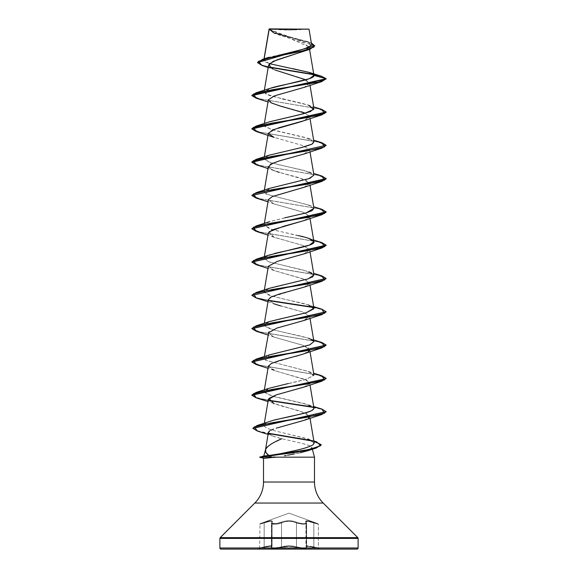<?xml version="1.0" encoding="UTF-8"?>
<svg xmlns="http://www.w3.org/2000/svg" width="578" height="578" viewBox="0 0 578 578"><rect width="100%" height="100%" fill="white"/><g stroke="black" fill="none" stroke-linecap="round" stroke-linejoin="round"><path stroke-width="0.43" stroke-dasharray="2.89 2.17" d="M305.993 521.724L306.607 547.279L306.362 522.931L306.362 523.791L305.61 524.065L302.879 524.203L296.478 522.931L296.478 546.867L302.894 547.973L305.61 547.85L306.615 547.279L306.615 523.401L306.376 546.867L306.376 522.931L305.986 522.274L306.448 521.37L307.315 521.24L313.84 522.931L313.84 546.867L318.355 547.987L318.355 524.224L313.84 522.931L313.84 546.867L307.323 545.791L305.986 546.434L306.376 546.867L306.376 522.931L306.362 546.867L305.972 546.434L307.301 545.784L313.832 546.867L313.832 522.931L318.355 524.224L318.355 547.987L313.832 546.867L313.832 522.931L308.565 521.363L306.434 521.363L305.972 522.266L306.008 521.732M271.4 547.323L271.638 546.867L271.783 547.684L274.326 547.987L281.522 546.867L281.522 522.931L284.867 521.724L288.993 521.233L293.125 521.724L296.478 522.931C301.593 524.448 304.974 524.607 306.615 523.401L306.376 522.931A0.556 0.506 139 0 0 305.964 522.411C305.603 524.101 302.59 524.094 296.94 522.404C291.637 520.207 286.341 520.207 281.06 522.404C275.403 524.094 272.39 524.101 272.036 522.411C273.242 520.214 270.598 520.214 264.103 522.411L270.995 520.713L272.404 521.197L271.819 522.931L272.18 523.343L276.197 523.61L284.622 521.197L288.993 520.706L293.371 521.197L298.327 522.931L303.493 523.697L305.813 523.343L306.181 522.931L305.596 521.204L306.997 520.713L317.987 523.697L289 513.148L260.013 523.697L289 513.148L317.987 523.697L306.99 520.706L305.581 521.197L306.167 522.931L305.805 523.343L303.493 523.697L298.32 522.931L293.378 521.204L289.007 520.713L284.636 521.197L276.212 523.61L272.195 523.343L271.833 522.931L272.419 521.197L271.017 520.706L264.11 522.404L264.16 522.931L269.796 521.305L271.487 521.342L272.057 522.006L272.057 546.275L269.832 545.827L264.16 546.867L264.16 522.931L259.645 524.224L264.168 522.931L264.168 546.867L269.839 545.827L272.072 546.268L271.638 546.867L271.638 522.931L272.072 521.999L272.072 546.268L272.072 521.999L271.501 521.342L269.818 521.298L264.168 522.931L264.168 546.867L259.645 547.987L264.16 546.867L264.16 522.931C269.037 521.103 271.667 520.792 272.057 522.006L271.4 523.458L272.802 524.13L278.163 523.87L281.529 522.931L281.529 546.867L274.326 547.987L271.4 547.323L271.4 523.458M258.178 548.804L319.822 548.804L258.178 548.804M356.994 549.1L221.006 549.1M271.393 547.279L271.624 546.867A0.556 0.52 -129.6 0 1 271.205 547.402C268.893 548.876 277.859 548.876 281.977 547.409A0.556 0.397 -109.1 0 1 281.529 546.867A0.556 0.397 70.9 0 0 281.977 547.409C286.652 546 291.334 546 296.023 547.409A0.556 0.397 -70.9 0 0 296.471 546.867A0.556 0.397 109.1 0 1 296.023 547.409C300.134 548.876 309.1 548.876 306.795 547.402A0.556 0.52 129.6 0 1 306.362 546.867A0.556 0.52 -50.4 0 0 306.795 547.402C305.646 545.993 307.987 545.993 313.825 547.402L318.767 548.522L313.832 547.409L313.84 546.867L318.355 547.987L313.832 546.867L305.928 546.268L306.362 546.867L305.943 546.275L313.84 546.867L313.832 547.409C308.009 546 305.668 546 306.81 547.409A0.556 0.52 -50.3 0 1 306.376 546.867L306.607 547.279C304.989 548.327 301.608 548.19 296.471 546.867C291.485 545.466 286.507 545.466 281.529 546.867C277.758 548.341 269.536 548.334 271.638 546.867L272.072 546.268C271.711 545.495 269.073 545.69 264.168 546.867L264.175 547.402L259.233 548.522L264.175 547.402L264.168 546.867C258.294 548.334 258.294 548.334 264.16 546.867L264.168 547.409C270.005 545.993 272.354 545.993 271.205 547.402A0.556 0.52 50.4 0 0 271.638 546.867A0.556 0.52 50.3 0 1 271.19 547.409A0.556 0.52 -129.7 0 0 271.624 546.867L271.638 522.931A0.556 0.506 -138.9 0 1 272.05 522.404C272.404 524.094 275.41 524.101 281.067 522.411A0.556 0.383 -115.6 0 1 281.529 522.931A0.556 0.383 64.4 0 0 281.067 522.411C286.37 520.214 291.659 520.214 296.933 522.411A0.556 0.383 -64.4 0 0 296.471 522.931A0.556 0.383 115.6 0 1 296.933 522.411C302.597 524.101 305.603 524.094 305.95 522.404A0.556 0.506 138.9 0 1 306.362 522.931A0.556 0.506 -41.1 0 0 305.95 522.404C304.743 520.207 307.388 520.207 313.89 522.404L317.987 523.697L313.897 522.411L313.832 522.931L313.89 522.404L313.84 522.931L318.355 524.224L308.19 521.298L305.928 521.999L306.362 522.931L305.943 522.006L308.19 521.305L313.84 522.931L313.897 522.411C307.395 520.214 304.751 520.214 305.964 522.411A0.556 0.506 -41 0 1 306.376 522.931L306.607 523.401C304.974 524.607 301.593 524.456 296.471 522.931C291.5 520.742 286.522 520.742 281.529 522.931C277.837 524.622 269.485 524.622 271.638 522.931L272.072 521.999C271.696 520.785 269.059 521.096 264.168 522.931L264.11 522.404L260.013 523.697L264.11 522.404L264.168 522.931C258.315 524.622 258.315 524.622 264.16 522.931L264.103 522.411C270.627 520.207 273.271 520.207 272.05 522.404A0.556 0.506 41.1 0 0 271.638 522.931A0.556 0.506 41 0 1 272.036 522.411A0.556 0.506 -139 0 0 271.624 522.931C269.478 524.622 277.823 524.622 281.522 522.931A0.556 0.383 -115.7 0 0 281.06 522.404A0.556 0.383 64.3 0 1 281.522 522.931C286.493 520.735 291.478 520.735 296.478 522.931A0.556 0.383 -64.3 0 1 296.94 522.404A0.556 0.383 115.7 0 0 296.478 522.931L293.133 521.732L289.007 521.24L284.882 521.724L279.998 523.458L276.183 524.13L271.783 523.87L271.624 522.931L271.624 546.867C269.529 548.341 277.765 548.334 281.522 546.867A0.556 0.397 -109.1 0 0 281.97 547.402A0.556 0.397 70.9 0 1 281.522 546.867L281.522 522.931L281.529 546.867L289 545.791L294.91 546.434L289 545.784L281.522 546.867C286.515 545.459 291.493 545.459 296.478 546.867A0.556 0.397 -70.9 0 1 296.03 547.402A0.556 0.397 109.1 0 0 296.478 546.867L294.917 546.434L296.471 546.867L296.471 522.931L302.879 524.203L305.603 524.065L306.607 523.401L306.607 547.279L305.596 547.85L302.879 547.973L296.471 546.867L296.471 522.931L296.478 546.867C301.622 548.19 305.003 548.327 306.622 547.279L306.376 546.867A0.556 0.52 129.7 0 0 306.81 547.409C309.114 548.876 300.141 548.876 296.03 547.402C291.348 545.993 286.659 545.993 281.97 547.402C277.866 548.876 268.893 548.876 271.19 547.409C272.339 546 269.998 546 264.168 547.409L270.338 546.318L271.566 546.629L270.938 547.879L271.414 548.24L276.219 548.443L289 546.326L303.992 548.522L306.643 548.219L307.062 547.865L306.434 546.629L307.662 546.318L318.767 548.522L308.847 546.405L306.448 546.629L307.07 547.879L306.593 548.24L303.775 548.522L289 546.318L274.001 548.522L271.342 548.219L270.923 547.865L271.552 546.629L271.133 546.405L269.16 546.405L259.233 548.522L264.175 547.402L264.16 546.867L269.832 545.827L272.057 546.275L272.057 522.006L271.624 522.931L271.624 546.867L272.057 546.275L271.385 547.33M270.576 28.9L289 30.049L307.424 28.9L270.576 28.9L307.424 28.9A148.625 148.625 0 0 1 270.576 28.9L308.746 28.9L270.576 28.9M276.869 457.039L267.311 456.36L276.869 457.039L259.746 457.039L314.49 457.176L276.681 457.176M263.51 458.325L276.681 457.314L259.746 457.314L276.681 457.314L265.432 458.072M314.49 482.023L263.51 482.023L314.49 482.023M254.804 503.041L323.196 503.041L254.804 503.041M263.835 455.948L267.311 456.36L263.835 455.948M270.641 444.374L275.67 441.599M268.633 433.464C270.114 435.22 274.499 436.975 281.775 438.738L301.861 443.326L309.006 445.53L311.947 447.683L312.366 449.229L311.947 447.683C312.33 448.398 311.369 449.258 309.078 450.255L307.85 450.717M264.197 458.354L263.532 458.332M269.102 29.218L309.143 46.905L306.022 50.445M268.611 65.025L273.907 69.555L302.915 78.615L309.642 83.145L304.115 87.372M303.927 120.737L309.627 116.987L305.422 113.237L309.642 116.46L303.999 120.708M278.329 127.89L268.358 133.106L273.77 137.268L302.966 145.591L309.642 149.753L304.23 153.914L275.034 162.237L268.358 166.399L271.082 169.39L279.355 172.381L299.281 177.713L309.642 183.045L304.071 187.265M268.358 199.692L273.77 203.853L302.966 212.177L309.642 216.338L304.165 220.529M268.358 232.985L273.77 237.146L302.966 245.469L309.642 249.631L304.057 253.858M268.358 266.277L273.77 270.439L302.966 278.762L309.642 282.924L305.704 286.486L270.807 297.179M270.179 297.547L268.358 299.57L273.77 303.732L302.966 312.055L309.642 316.217L304.765 320.169L276.913 328.08L268.748 332.032M268.358 332.863L273.77 337.025L302.966 345.348L309.642 349.509L309.562 350.261M303.927 353.787L309.533 350.34L308.833 351.243M308.377 351.619L306.34 352.79M305.581 353.129L303.761 353.844M302.569 354.271L301.246 354.704M268.358 366.156L275.627 370.982L304.751 379.305L309.642 382.802L304.115 387.007M268.358 399.449L271.609 402.7L281.204 405.951L300.155 411.023L309.642 416.095L309.454 417.078C308.002 420.777 287.75 424.483 276.176 428.197M273.589 429.071L270.67 430.321M268.943 455.486L274.03 454.792M281.522 453.492L283.43 453.116M314.157 442.835L305.972 438.355L279.983 432.091C270.634 429.981 265.338 427.886 264.103 425.805L264.341 423.226M269.919 421.348L266.718 422.655C264.283 424.122 263.409 425.17 264.103 425.805C263.481 425.068 264.348 424.014 266.718 422.655L271.667 420.77M272.281 420.582L273.228 420.307M313.926 408.162L305.451 403.849L271.003 395.757L264.074 391.516L269.196 388.25M288.357 383.525L306.723 379.197L313.926 374.876L307.641 371.213L265.512 360.231L264.074 358.223L269.211 354.95M313.457 340.717L313.919 341.547L310.704 339.04L302.583 336.497L276.71 330.717L267.231 327.827L264.074 324.937L268.214 322.025L278.466 319.114L304.346 313.283M313.926 308.284L310.603 305.704L302.807 303.262L282.765 298.812L268.235 294.939L264.074 291.637L267.455 289.029C276.667 285.077 305.863 281.125 312.221 277.165M313.926 274.991L303.493 270.143L268.705 261.827L264.074 258.352L264.464 257.586L267.975 261.545L308.544 271.631M269.456 254.985L264.796 257.246L274.29 253.554M298.479 235.636L272.361 229.697L264.074 225.059L269.232 221.771L286.955 217.357M313.926 208.405L307.893 204.829L266.082 194.1L264.074 191.759L272.007 187.604L307.258 179.281L313.926 175.12L303.869 170.366L277.397 164.419L267.426 161.443L264.074 158.466L269.182 155.2M302.597 147.282L304.086 146.891M311.665 144.298L312.38 143.9M313.926 141.827L305.993 137.665L270.742 129.342L264.074 125.173L266.711 122.897L269.297 121.871M313.926 108.527L310.531 105.911L302.72 103.484L269.167 95.529L264.074 91.888L271.385 87.907M269.42 63.645L263.799 60.22L264.139 58.804M311.448 45.445L307.207 41.551L276.508 33.416L269.073 29.138L272.722 32.44L283.032 35.648L311.361 43.018L273.553 32.787L269.008 29.377L314.728 46.059M269.095 29.247L275.431 33.791L303.717 42.837L309.158 47.36L302.829 51.876M270.612 67.886L274.911 69.96M305.805 79.836L309.664 83.398L326.158 78.976L322.488 76.838L313.666 74.699L322.488 76.838L326.158 78.976L309.664 83.398L303.927 87.444L274.716 95.767L268.344 99.929L274.073 104.091L301.145 111.698M261.964 65.444L269.94 67.409L261.95 65.444M314.721 45.922L309.96 42.75L273.979 33.228L269.008 29.355M321.541 76.267L313.341 74.36L321.556 76.267M257.55 62.503L260.815 64.772L269.514 67.048L260.635 64.707L257.535 62.359M292.786 68.638L271.45 64.216L265.23 62.005L263.973 59.794L268.221 57.504L300.437 49.954L310.95 46.023L308.255 41.977L273.77 32.469L269.088 29.138M300.083 452.769L294.094 453.997M287.678 455.204L284.419 455.796M357.789 537.627L220.211 537.627L357.789 537.627M358.114 538.414L219.886 538.414L358.114 538.414M319.822 549.1L258.178 549.1L319.822 549.1M285.893 455.536L306.911 451.006L311.947 447.683C311.752 444.843 295.04 441.888 281.775 438.738L273.712 436.354L269.204 434.1M303.927 420.372L309.454 417.078L306.289 413.256L267.997 401.587M303.934 387.079L309.476 383.756L306.839 380.23L274.073 370.433L268.445 366.936L271.465 363.432L295.242 356.438M298.689 355.477L300.199 355.029M309.533 350.34L308.284 347.797L301.145 344.748L274.073 337.14L268.351 332.892M303.927 320.494L309.562 315.935L302.713 311.968L280.402 305.849M267.997 301.709L274.073 303.847L268.351 299.614M303.927 287.201L309.62 283.495L304.909 279.485L274.073 270.555L268.351 266.321M303.927 253.908L309.656 249.747L303.284 245.585L274.073 237.262L269.037 231.829M303.927 220.615L309.418 217.393M309.562 217.09L306.593 213.643L297.236 210.421L274.073 203.969L268.351 199.721M303.927 187.323L309.627 183.587L305.495 179.852L279.355 172.381M277.021 171.673L274.073 170.676L268.691 167.606M303.927 154.03L309.656 149.868L303.284 145.707L274.073 137.383M298.92 122.363L300.098 122.009M256.199 98.217L318.283 108.758L326.158 112.269L318.29 108.758L256.213 98.217M256.199 131.509L317.828 141.942L326.144 145.425M256.199 164.802L318.276 175.344L326.158 178.855L318.283 175.344L256.213 164.802M256.199 198.095L318.283 208.636L326.158 212.148L318.29 208.636L256.213 198.095M256.199 231.388L318.283 241.929L326.158 245.44L318.29 241.929L256.213 231.388M256.199 264.681L317.828 275.114L326.144 278.596L317.828 275.121L256.213 264.688M256.199 297.973L268.582 300.625L256.213 297.973M313.543 307.525L322.654 309.707L326.144 311.889L322.654 309.707L313.543 307.525M256.199 331.266L317.828 341.706L326.144 345.182L317.835 341.706L256.213 331.266M326.158 378.612L318.29 375.1L256.213 364.559L317.828 374.999L326.144 378.474M256.199 397.852L268.589 400.503L256.213 397.859M313.543 407.403L322.654 409.585L326.144 411.767L322.654 409.585L313.543 407.403M257.528 431.101L268.719 433.594L257.542 431.109M321.238 444.995L312.669 441.086L321.224 444.858M251.842 95.348L259.71 98.86L321.787 109.401L259.717 98.86L251.842 95.348M251.842 128.641L259.71 132.152L321.794 142.694L259.717 132.152L251.842 128.641M251.842 161.934L259.717 165.445L321.787 175.987L259.724 165.445L251.842 161.934M251.842 195.227L259.71 198.738L321.787 209.272L260.172 198.846L251.856 195.364M251.856 228.657L260.165 232.132L321.794 242.572L260.172 232.132L251.856 228.657M251.856 261.95L260.172 265.425L321.787 275.865L260.172 265.432L251.856 261.95M251.842 295.105L256.256 297.713L268.438 300.322L256.488 297.778L251.856 295.242M313.204 307.185L321.787 309.151L313.204 307.185M251.856 328.535L260.165 332.01L321.787 342.451L260.172 332.01L251.856 328.535M251.856 361.828L260.165 365.303L321.794 375.743L260.172 365.303L251.856 361.828M313.204 407.064L321.787 409.036L259.724 398.495L251.842 394.984L256.256 397.592L268.438 400.2M252.889 428.233L257.304 430.755L268.532 433.283L257.304 430.755L252.889 428.233M316.744 441.91L313.861 441.101M326.158 145.562L318.29 142.051L256.213 131.517M269.456 88.521L265.338 93.781L282.671 99.04M283.263 99.163L308.536 105.167L313.644 106.858M269.456 121.814L266.711 122.897L264.897 126.748L275.352 130.621L308.544 138.46L313.912 141.769M300.762 147.737L269.464 155.106L264.095 158.921L271.089 162.736L308.544 171.753L313.912 175.062M269.456 188.399L266.082 194.1L308.544 205.046L310.921 205.963L313.919 208.362M284.694 217.841L269.456 221.692L264.081 225.044L269.883 228.939L308.536 238.338L313.644 240.029M269.464 288.278L264.081 292.049L271.674 296.088L308.544 304.924L313.644 306.615M269.456 321.57L264.225 325.732L273.502 329.894L308.544 338.217L313.644 339.907M269.456 354.863L265.512 360.231L308.544 371.51L313.775 375.671L304.498 379.833L269.456 388.156L264.225 392.317L273.502 396.479L308.544 404.802L313.919 408.147M264.103 425.805C265.389 427.901 270.677 429.996 279.983 432.091L308.284 439.107L313.84 440.978M308.739 439.266L314.15 442.799M314.085 443.536L313.225 444.605M271.624 522.931L271.385 547.279M264.168 522.931C258.315 524.622 258.315 524.622 264.16 522.931M264.168 546.867C258.294 548.334 258.294 548.334 264.16 546.867M264.038 58.84L263.799 60.22M309.143 46.905L309.562 49.412M264.356 90.211L264.074 91.888M309.642 83.145L310.003 85.306M264.356 123.504L264.074 125.173M309.642 116.46L310.003 118.598M264.356 156.797L264.074 158.466M309.642 149.753L310.003 151.891M264.356 190.09L264.074 191.759M309.642 183.045L310.003 185.184M264.356 223.383L264.074 225.059M309.642 216.338L310.003 218.477M264.356 256.675L264.074 258.352M309.642 249.631L310.003 251.77M264.356 289.968L264.074 291.637M309.642 282.924L310.003 285.062M264.356 323.261L264.074 324.937M309.642 316.217L310.003 318.355M264.356 356.554L264.074 358.223M309.642 349.509L310.003 351.648M264.356 389.847L264.074 391.516M309.642 382.802L310.003 384.941M309.642 416.095L310.003 418.234M275.431 33.791L273.979 33.228M274.832 69.931L268.192 67.51M306.087 41.146L308.775 42.057M273.712 436.354L268.076 434.418M274.073 370.433L267.997 368.294M274.073 337.14L267.997 335.002M274.073 270.555L267.997 268.416M274.073 237.262L267.997 235.123M274.073 203.969L267.997 201.83M274.073 170.676L267.997 168.538M273.885 104.018L267.997 101.952M308.544 138.46L313.644 140.151M308.544 171.753L313.644 173.443M308.544 205.046L313.644 206.736M308.89 271.747L313.644 273.322M308.544 371.51L313.644 373.2M308.544 404.802L313.644 406.493M259.233 548.522L259.645 547.987L260.013 523.697M306.615 523.401L305.943 522.006L305.943 546.275L306.607 547.279M306.607 523.401L305.928 521.999L305.928 546.268L306.622 547.279M271.393 523.401L272.072 521.999L271.385 523.401M317.987 523.697L318.355 524.224M318.355 547.987L318.767 548.522"/><path stroke-width="0.87" d="M264.139 58.804L269.102 29.218L309.02 29.175L269.254 28.9L264.384 57.367M259.746 457.314L264.197 458.354L275.215 457.176L264.197 458.354L260.411 457.314L302.308 451.158L316 448.073L321.238 444.72L316 447.798L302.308 450.876L259.746 457.314M263.51 458.318L263.51 482.023A29.724 29.724 0 0 1 254.804 503.041L220.211 537.627A1.113 1.113 0 0 0 219.886 538.414L219.886 547.987A1.113 1.113 0 0 0 221.006 549.1L356.994 549.1A1.113 1.113 0 0 0 358.114 547.987L219.886 547.987L358.114 547.987L358.114 538.414L219.886 538.414L358.114 538.414A1.113 1.113 0 0 0 357.789 537.627L220.211 537.627L357.789 537.627L323.196 503.041L254.804 503.041A29.724 29.724 0 0 0 263.51 482.023L314.49 482.023L314.49 457.176L275.215 457.176L314.49 457.176L314.49 482.023A29.724 29.724 0 0 0 323.196 503.041A29.724 29.724 0 0 1 314.49 482.023L263.51 482.023L263.51 458.325M275.67 441.599L281.775 438.738C272.541 442.589 267.115 446.238 265.512 449.684C265.042 451.678 266.183 453.614 268.943 455.486L264.529 455.905L268.943 455.486L266.003 452.632L265.512 449.684L267.166 447.069L270.641 444.374M264.529 455.905L260.411 457.039L264.529 455.905L263.835 455.948L265.468 449.857L263.843 455.941L260.411 457.039L309.338 449.474L320.689 445.696L316.744 441.91L313.84 440.978M312.366 449.229L314.49 457.176L312.366 449.229M269.008 29.355L269.254 28.9L309.02 29.175L269.095 29.247M306.022 50.445L273.119 61.376L268.611 65.025L264.356 90.211M304.115 87.372L274.304 95.912L268.358 99.813L271.06 102.797L280.171 106.027L305.422 113.237L301.145 111.698M303.999 120.708L278.329 127.89M304.071 187.265L272.296 196.585L268.358 199.692L264.356 223.383M304.165 220.529L272.317 229.871L268.358 232.985L264.356 256.675M304.057 253.858L277.346 261.357L268.358 266.277L264.356 289.968M270.807 297.179L270.179 297.547M268.748 332.032L264.356 356.554M308.833 351.243L308.377 351.619M306.34 352.79L305.581 353.129M303.761 353.844L302.569 354.271M301.246 354.704L279.246 360.665L271.385 363.475L268.358 366.156L264.356 389.847M304.115 387.007L276.407 394.832L268.358 399.449L264.341 423.226M270.67 430.321L273.589 429.071M269.789 430.841L268.402 432.489L268.633 433.464C268.654 431.73 269.037 430.856 269.789 430.841M265.512 449.684L268.402 432.489M274.03 454.792L281.522 453.492M283.43 453.116L293.732 450.84C303.566 448.774 310.061 446.693 313.225 444.605L314.157 442.835L310.003 418.234M271.667 420.77L272.281 420.582M273.228 420.307L276.096 419.563C295.401 415.582 307.265 412.605 311.687 410.626C314.035 408.711 314.721 407.736 313.746 407.7C315.566 411.738 297.222 414.751 288.697 416.745L273.228 420.307L257.102 425.524L306.954 417.28L324.619 413.162L321.801 409.036L326.158 411.63L252.889 428.233L257.102 425.524M269.196 388.25L288.357 383.525M269.211 354.95L309.656 344.921L313.926 341.576L309.772 344.878L269.456 354.863L256.199 359.097L306.456 350.774L324.54 346.612L321.801 342.451L326.158 345.044L251.856 361.828L256.199 359.097M304.346 313.283L306.21 312.763L313.926 308.284L310.003 285.062M312.221 277.165L313.926 274.991L310.003 251.77M274.29 253.554L274.774 253.431C292.432 249.183 316.498 245.224 313.89 241.568C312.864 239.588 307.727 237.609 298.479 235.636M286.955 217.357L306.224 212.885L313.926 208.405L310.003 185.184M269.182 155.2L302.597 147.282M304.086 146.891L311.665 144.298M312.38 143.9L313.926 141.827L310.003 118.598M269.297 121.871L299.339 114.776L310.473 111.547L313.926 108.527L310.003 85.306M271.385 87.907L273.517 87.3C288.588 83.34 314.959 79.381 313.941 75.429L309.302 72.445L292.786 68.638M309.562 49.412L313.926 75.256L309.013 72.351L269.42 63.645M265.215 58.812L304.317 48.906L311.448 45.445M269.088 29.138L272.657 29.146L269.088 29.138M268.192 67.51L261.95 65.444L258.395 61.398L271.465 57.359L309.974 49.267L276.927 59.881L269.196 63.883L270.612 67.886M274.832 69.931L305.805 79.836M313.666 74.699L269.94 67.409L313.666 74.699M309.974 49.267L314.721 45.922M257.535 62.641L314.728 45.785L257.535 62.641L261.964 65.444M313.941 75.429L326.158 78.702L321.801 81.57L271.544 89.893L253.46 94.055L256.199 98.217L251.842 95.623L326.158 78.976L321.541 76.267L326.158 78.702L313.941 75.429L309.331 78.702L269.456 88.521L256.199 92.755L318.283 82.213L326.158 78.702L251.842 95.348L256.199 92.755M313.341 74.36L269.514 67.048L313.341 74.36M314.728 45.785L311.361 43.018L313.955 47.071L302.048 51.124L262.78 59.231L257.55 62.503M269.001 29.521L269.066 29.095M307.85 450.717L300.083 452.769M294.094 453.997L287.678 455.204M284.419 455.796L285.893 455.536M356.994 549.1A1.113 1.113 0 0 0 358.114 547.987L358.114 538.414A1.113 1.113 0 0 0 357.789 537.627L323.196 503.041L254.804 503.041L220.211 537.627A1.113 1.113 0 0 0 219.886 538.414L219.886 547.987L358.114 547.987L219.886 547.987A1.113 1.113 0 0 0 221.006 549.1L356.994 549.1L221.006 549.1M269.204 434.1L268.633 433.464M276.176 428.197L303.927 420.372L321.801 414.498L271.674 422.8L254.183 426.947L257.528 431.101L252.882 428.37L326.144 411.767L321.801 414.498M274.073 403.726L268.878 398.466L276.407 394.832L303.934 387.079L321.801 381.205L271.544 389.529L253.46 393.69L256.199 397.852L251.842 395.258L326.158 378.612L251.842 394.984L256.199 392.39L306.456 384.067L324.54 379.905L321.801 375.743L326.158 378.337M295.242 356.438L298.689 355.477M300.199 355.029L321.801 347.913L271.544 356.236L253.46 360.397L256.199 364.559L251.842 361.965L326.144 345.182L321.801 347.913M268.351 332.892L276.869 328.094L303.927 320.494L321.801 314.62L271.544 322.943L253.46 327.105L256.199 331.266L251.842 328.672L326.144 311.889L321.801 314.62M280.402 305.849L274.073 303.847M268.351 299.614L271.082 297.034L279.152 294.108L303.927 287.201L321.801 281.327L271.544 289.65L253.46 293.812L256.199 297.973L251.842 295.38L326.144 278.596L321.801 281.327M268.351 266.321L277.346 261.357L303.927 253.908L321.801 248.034L271.544 256.357L253.46 260.519L256.199 264.681L251.842 262.087L326.158 245.44L321.801 248.034M269.037 231.829L283.863 226.222L303.927 220.615L321.801 214.741L271.544 223.065L253.46 227.226L256.199 231.388L251.842 228.794L326.158 212.148L321.801 214.741M268.351 199.721L272.216 196.621L303.927 187.323L321.801 181.449L271.544 189.772L253.46 193.933L256.199 198.095L251.842 195.501L326.158 178.855L321.801 181.449M279.355 172.381L277.021 171.673M268.691 167.606L270.446 164.21L279.564 160.821L303.927 154.03L321.801 148.156L271.544 156.479L253.46 160.641L256.199 164.802L251.842 162.208L326.158 145.288L251.842 161.934L256.199 159.34L306.456 151.017L324.54 146.855L321.801 142.694L326.158 145.288M256.213 131.517L251.842 128.916L326.158 112.269L321.801 114.863L271.544 123.186L253.46 127.348L256.199 131.509L274.073 137.383L268.373 133.626L272.599 129.869L298.92 122.363M300.098 122.009L321.801 114.863M326.144 145.425L321.801 148.156M268.582 300.625L313.543 307.525L268.589 300.625M326.144 378.474L321.801 381.205M268.589 400.503L313.543 407.403L268.589 400.503M268.719 433.594L312.669 441.086L268.719 433.594M321.224 444.858L316.202 448.015L293.913 452.661L259.746 457.039M321.787 109.401L326.158 111.995L251.842 128.641L256.199 126.047L306.456 117.724L324.54 113.563L321.801 109.401L313.644 106.858M251.856 195.364L256.199 192.633L306.456 184.31L324.54 180.148L321.801 175.987L326.158 178.58L251.842 195.501M321.787 209.272L326.158 211.873L251.856 228.657L256.199 225.926L306.456 217.603L324.54 213.441L321.801 209.279L313.644 206.736M321.794 242.572L326.158 245.166L251.856 261.95L256.199 259.219L306.456 250.895L324.54 246.734L321.801 242.572L313.644 240.029M251.856 295.242L256.199 292.511L306.456 284.188L324.54 280.027L321.801 275.865L326.158 278.459L251.842 295.38M268.438 300.322L313.204 307.185L268.438 300.322M321.787 309.151L326.158 311.752L251.856 328.535L256.199 325.804L306.456 317.481L324.54 313.319L321.801 309.158L313.644 306.615M268.438 400.2L313.204 407.064M268.532 433.283L311.896 440.631L268.532 433.283M313.861 441.101L321.238 444.72M282.671 99.04L283.263 99.163M308.536 105.167L313.681 109.48L303.753 113.685L269.456 121.814L256.199 126.047M313.912 141.769L311.853 144.197L300.762 147.737M313.912 175.062L309.815 178.4L269.456 188.399L256.199 192.633M313.919 208.362L311.947 210.732L305.473 213.101L284.694 217.841M308.536 238.338L313.89 241.568L309.519 245.094L269.456 254.985L256.199 259.219M308.89 271.747L313.926 274.998L308.067 278.892L269.464 288.278L256.199 292.511M308.544 304.924L313.905 308.76L306.21 312.763L269.456 321.57L256.199 325.804M308.544 338.217L313.457 340.717M308.284 439.107L308.739 439.266M314.15 442.799L314.085 443.536M313.225 444.605C310.09 446.686 303.594 448.766 293.732 450.84L279.983 453.788L268.943 455.486M263.532 458.332L264.197 458.354M269.045 29.138L264.038 58.84M268.358 99.813L264.356 123.504M268.358 133.106L264.356 156.797M310.003 151.891L313.926 175.12M268.358 166.399L264.356 190.09M310.003 218.477L313.926 241.698M268.358 299.57L264.356 323.261M310.003 318.355L313.926 341.576M310.003 351.648L313.926 374.876M310.003 384.941L313.926 408.162M311.621 44.593L309.02 29.175M268.922 57.265L262.78 59.231M321.556 76.267L309.302 72.445M307.749 450.753L316.202 448.015M268.076 434.418L257.528 431.101M267.997 401.587L256.199 397.852M267.997 368.294L256.199 364.559M267.997 335.002L256.199 331.266M267.997 301.709L256.199 297.973M267.997 268.416L256.199 264.681M267.997 235.123L256.199 231.388M267.997 201.83L256.199 198.095M267.997 168.538L256.199 164.802M267.997 101.952L256.199 98.217M303.927 87.444L321.801 81.57M313.644 140.151L321.801 142.694M269.464 155.106L256.199 159.34M313.644 173.443L321.801 175.987M269.456 221.692L256.199 225.926M313.644 273.322L321.801 275.865M313.644 339.907L321.801 342.451M313.644 373.2L321.801 375.743M269.456 388.156L256.199 392.39M313.644 406.493L321.801 409.036"/></g></svg>
